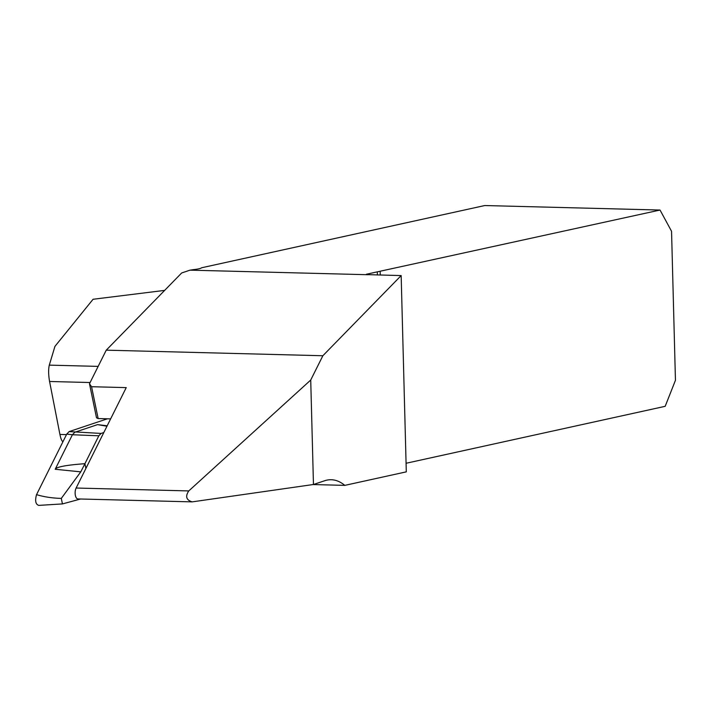 <?xml version="1.0" encoding="UTF-8"?>
<svg xmlns="http://www.w3.org/2000/svg" width="711" height="711" viewBox="0 0 711 711"><rect width="100%" height="100%" fill="white"/><g stroke="black" fill="none" stroke-linecap="round" stroke-linejoin="round"><path stroke-width="1.07" d="M377.381 274.97L377.301 271.851L660.039 210.047L484.751 205.541L201.48 267.798A23.747 2.373 178.5 0 1 192.779 269.718L192.708 269.727A11.874 1.191 -1.5 0 1 189.979 270.153L181.669 272.971L106.25 350.168L89.488 383.753L96.518 417.828L98.145 418.557L110.632 418.877M89.488 383.753L91.568 386.722L126.238 387.611L76.121 488.03L188.771 490.928C185.136 496.402 186.264 500.046 192.157 501.877L313.462 484.493L324.634 480.752A87.089 39.949 -88.5 0 1 331.237 479.738A87.089 39.949 -88.5 0 1 344.799 485.373L312.991 484.555M188.771 490.928L310.725 380.038L322.856 355.74L106.25 350.168M344.799 485.373L406.301 471.855L401.164 275.584L366.414 274.606M660.039 210.047L671.548 231.279L675.45 380.305L665.176 406.319L406.079 463.27M377.301 271.851L366.405 274.242M189.979 270.153L368.111 274.73M164.65 290.39L93.079 299.269L54.934 346.39L49.299 365.134L98.154 366.387M380.154 271.566L380.252 275.05M62.959 441.691C61.813 441.158 60.799 438.74 59.92 434.439L66.496 434.608M90.101 382.527L49.574 381.487L59.92 434.439M49.574 381.487C48.419 374.75 48.321 369.293 49.299 365.134M322.856 355.74L401.164 275.584M310.725 380.038L313.462 484.493M91.568 386.722L98.145 418.557M76.121 488.03A6.337 2.906 91.5 0 0 75.286 494.927A6.337 2.906 91.5 0 0 77.872 498.935L192.157 501.877M103.824 432.519L101.086 433.434L98.838 435.799L84.92 463.688L85.88 468.469M98.838 435.799L72.415 434.75L55.191 469.269C56.507 466.905 66.416 465.047 84.92 463.688M80.61 499.006L62.444 503.921L38.75 505.388C35.594 504.348 34.857 500.766 36.537 494.643L66.754 434.092L72.415 434.75L74.797 432.252L97.567 424.627L107.183 425.791M106.97 426.218L97.567 424.627M66.754 434.092L69.127 431.595L107.397 418.797L69.127 431.595L66.754 434.092L36.385 494.963M36.537 494.643C43.966 496.9 52.223 498.153 61.306 498.411L80.77 471.855L84.911 463.75M61.306 498.411L62.444 503.921M101.086 433.434L69.127 431.595M80.77 471.855L55.191 469.269"/></g></svg>
